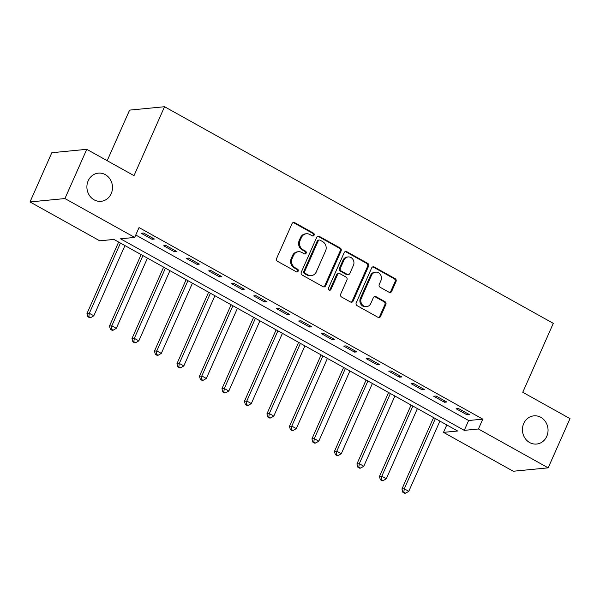 <?xml version="1.0" encoding="UTF-8"?>
<svg xmlns="http://www.w3.org/2000/svg" width="600" height="600" viewBox="0 0 600 600"><rect width="100%" height="100%" fill="white"/><g stroke="black" fill="none" stroke-linecap="round" stroke-linejoin="round"><path stroke-width="0.9" d="M314.093 235.178A1.522 1.373 84.5 0 0 313.455 233.13L294.69 222.675A2.167 1.965 84.5 0 0 292.065 223.62L276.645 258.413A2.167 1.965 84.5 0 0 277.553 261.33L296.325 271.793A1.522 1.373 84.5 0 0 298.163 271.132A1.522 1.373 84.5 0 0 297.525 269.085L295.095 267.735A6.945 6.277 84.5 0 1 292.185 258.397L293.468 255.495A6.945 6.277 84.5 0 1 298.447 251.73A6.945 6.277 84.5 0 1 301.86 252.465L304.29 253.815A1.522 1.373 84.5 0 0 306.127 253.155A1.522 1.373 84.5 0 0 305.49 251.108L303.06 249.757A6.945 6.277 84.5 0 1 300.15 240.42L301.433 237.525A6.945 6.277 84.5 0 1 306.42 233.76A6.945 6.277 84.5 0 1 309.832 234.487L312.255 235.837A1.522 1.373 84.5 0 0 314.093 235.178M312.525 235.95A1.522 1.373 84.5 0 0 312.51 233.228L293.745 222.765A2.167 1.965 84.5 0 0 293.153 222.555M296.587 271.905A1.522 1.373 84.5 0 0 296.58 269.183L294.15 267.825L295.095 267.735M304.56 253.928A1.522 1.373 84.5 0 0 304.545 251.205L302.115 249.847L303.06 249.757M523.725 423.525A14.16 12.788 84.5 0 0 524.775 437.857A14.16 12.788 84.5 0 0 536.61 444.037A14.16 12.788 84.5 0 0 546.765 436.365A14.16 12.788 84.5 0 0 545.715 422.033A14.16 12.788 84.5 0 0 533.88 415.853A14.16 12.788 84.5 0 0 523.725 423.525M88.177 180.81A14.16 12.788 84.5 0 0 89.227 195.135A14.16 12.788 84.5 0 0 101.062 201.315A14.16 12.788 84.5 0 0 111.218 193.642A14.16 12.788 84.5 0 0 110.167 179.317A14.16 12.788 84.5 0 0 98.325 173.137A14.16 12.788 84.5 0 0 88.177 180.81M389.077 292.267A2.167 1.965 84.5 0 0 391.702 291.322L396.03 281.558A2.167 1.965 84.5 0 0 395.123 278.64L374.272 267.022A2.167 1.965 84.5 0 0 371.647 267.975L356.228 302.767A2.167 1.965 84.5 0 0 357.142 305.685L377.985 317.303A2.167 1.965 84.5 0 0 380.61 316.35L385.838 304.56A2.167 1.965 84.5 0 0 384.923 301.642L376.005 296.67A2.167 1.965 84.5 0 0 373.38 297.623L370.793 303.465A5.805 5.25 84.5 0 1 366.623 306.615A5.805 5.25 84.5 0 1 361.77 304.08A5.805 5.25 84.5 0 1 361.335 298.2L371.49 275.295A5.805 5.25 84.5 0 1 375.653 272.145A5.805 5.25 84.5 0 1 380.513 274.68A5.805 5.25 84.5 0 1 380.94 280.56L379.245 284.377A2.167 1.965 84.5 0 0 380.16 287.295L389.077 292.267M30 201.945L51.818 152.715L86.76 149.317L134.002 175.65L164.542 106.725L553.298 323.362L522.757 392.287L570 418.62L548.183 467.85L513.24 471.24L443.498 432.375L457.665 431.002L113.91 239.438L99.743 240.81L30 201.945L64.942 198.555L134.685 237.42L120.517 238.792L464.28 430.365L478.44 428.985L548.183 467.85M86.76 149.317L64.942 198.555M135.75 235.005L468.638 420.518L482.805 419.138L139.042 227.572L134.685 237.42M482.805 419.138L478.44 428.985M341.085 250.942A2.167 1.965 84.5 0 0 340.178 248.025L319.335 236.407A2.167 1.965 84.5 0 0 316.71 237.353L301.29 272.153A2.167 1.965 84.5 0 0 302.197 275.07L323.048 286.688A2.167 1.965 84.5 0 0 325.665 285.735L341.085 250.942L340.14 251.032A2.167 1.965 84.5 0 0 339.233 248.115L318.39 236.498A2.167 1.965 84.5 0 0 317.798 236.288M346.8 251.715L367.65 263.332A2.167 1.965 84.5 0 1 368.558 266.25L353.138 301.043A2.167 1.965 84.5 0 1 350.513 301.995L341.595 297.022A2.167 1.965 84.5 0 1 340.688 294.105L346.935 279.99A2.167 1.965 84.5 0 0 346.028 277.072L340.11 273.78A2.167 1.965 84.5 0 0 337.485 274.725L330.975 289.418A1.522 1.373 84.5 0 1 328.612 289.575A1.522 1.373 84.5 0 1 328.5 288.038L344.183 252.667A2.167 1.965 84.5 0 1 346.8 251.715L345.855 251.805L366.705 263.423L367.65 263.332M141.195 233.25L151.995 239.272L154.358 239.04L143.558 233.025L141.195 233.25M163.695 245.79L174.495 251.805L176.858 251.58L166.058 245.558L163.695 245.79M186.195 258.322L196.995 264.345L199.35 264.112L188.55 258.097L186.195 258.322M208.688 270.862L219.487 276.877L221.85 276.653L211.05 270.638L208.688 270.862M231.188 283.403L241.987 289.418L244.35 289.192L233.55 283.17L231.188 283.403M253.688 295.935L264.48 301.957L266.843 301.725L256.043 295.71L253.688 295.935M276.18 308.475L286.98 314.49L289.343 314.265L278.543 308.243L276.18 308.475M298.68 321.015L309.48 327.03L311.843 326.798L301.043 320.782L298.68 321.015M321.18 333.548L331.972 339.57L334.335 339.337L323.535 333.322L321.18 333.548M343.673 346.087L354.472 352.103L356.835 351.877L346.035 345.855L343.673 346.087M366.173 358.62L376.972 364.642L379.327 364.41L368.535 358.395L366.173 358.62M388.665 371.16L399.465 377.175L401.827 376.95L391.028 370.928L388.665 371.16M411.165 383.7L421.965 389.715L424.327 389.482L413.528 383.468L411.165 383.7M433.665 396.232L444.465 402.255L446.82 402.022L436.028 396.007L433.665 396.232M456.158 408.772L466.957 414.787L469.32 414.562L458.52 408.54L456.158 408.772M164.542 106.725L129.608 110.115L107.183 160.703M446.798 424.942L443.498 432.375M468.638 420.518L464.28 430.365M151.995 239.272L152.542 238.028M174.495 251.805L175.042 250.567M196.995 264.345L197.542 263.108M219.487 276.877L220.035 275.64M241.987 289.418L242.535 288.18M264.48 301.957L265.035 300.72M286.98 314.49L287.528 313.252M309.48 327.03L310.028 325.793M331.972 339.57L332.528 338.325M354.472 352.103L355.02 350.865M376.972 364.642L377.52 363.405M399.465 377.175L400.02 375.938M421.965 389.715L422.513 388.478M444.465 402.255L445.013 401.01M466.957 414.787L467.505 413.55M306.42 233.76L305.475 233.85A6.945 6.277 84.5 0 0 300.487 237.615L301.433 237.525M302.115 249.847A6.945 6.277 84.5 0 1 299.205 240.51L300.487 237.615M298.447 251.73L297.502 251.827A6.945 6.277 84.5 0 0 292.522 255.593L293.468 255.495M294.15 267.825A6.945 6.277 84.5 0 1 291.24 258.487L292.522 255.593M323.632 286.897A2.167 1.965 84.5 0 0 324.728 285.825L340.14 251.032M320.077 240.195A1.522 1.373 84.5 0 0 318.24 240.862L304.702 271.403A1.522 1.373 84.5 0 0 305.34 273.442L307.905 274.875A6.945 6.277 84.5 0 0 311.317 275.603A6.945 6.277 84.5 0 0 316.298 271.837L325.553 250.958A6.945 6.277 84.5 0 0 322.635 241.62L320.077 240.195M319.327 240.038L318.382 240.127A1.522 1.373 84.5 0 0 317.295 240.952L318.24 240.862M311.317 275.603L310.373 275.692A6.945 6.277 84.5 0 1 306.96 274.965L304.395 273.532A1.522 1.373 84.5 0 1 303.757 271.493L317.295 240.952M351.105 302.205A2.167 1.965 84.5 0 0 352.192 301.132L367.612 266.34A2.167 1.965 84.5 0 0 366.705 263.423M339.045 273.548L338.1 273.638A2.167 1.965 84.5 0 0 336.54 274.815L330.03 289.507L330.975 289.418M329.407 290.19A1.522 1.373 84.5 0 0 330.03 289.507M353.43 265.35A5.805 5.25 84.5 0 0 352.995 259.47A5.805 5.25 84.5 0 0 348.142 256.935A5.805 5.25 84.5 0 0 343.972 260.085L340.403 268.155A2.167 1.965 84.5 0 0 341.31 271.072L347.228 274.373A2.167 1.965 84.5 0 0 349.853 273.42L353.43 265.35M348.142 256.935L347.197 257.025A5.805 5.25 84.5 0 0 343.028 260.175L343.972 260.085M348.293 274.597L347.347 274.688A2.167 1.965 84.5 0 1 346.282 274.462L340.365 271.163A2.167 1.965 84.5 0 1 339.457 268.245L343.028 260.175M345.855 251.805A2.167 1.965 84.5 0 0 345.27 251.595M375.653 272.145L374.707 272.243A5.805 5.25 84.5 0 0 370.545 275.385L371.49 275.295M366.623 306.615L365.678 306.705A5.805 5.25 84.5 0 1 360.825 304.17A5.805 5.25 84.5 0 1 360.397 298.29L370.545 275.385M378.577 317.513A2.167 1.965 84.5 0 0 379.665 316.447L384.893 304.65A2.167 1.965 84.5 0 0 383.978 301.733L375.06 296.767A2.167 1.965 84.5 0 0 374.475 296.558M389.67 292.478A2.167 1.965 84.5 0 0 390.757 291.413L395.085 281.647A2.167 1.965 84.5 0 0 394.178 278.73L373.327 267.112A2.167 1.965 84.5 0 0 372.743 266.91M118.627 242.062L86.97 313.507L89.325 313.282L93.825 315.788L124.935 245.58M120.435 243.075L89.325 313.282L88.838 316.665L87.892 316.755L89.692 317.76L90.637 317.663L88.838 316.665M93.825 315.788L90.637 317.663M87.892 316.755L86.97 313.507M141.127 254.603L109.462 326.048L111.825 325.815L116.325 328.327L147.435 258.12M142.935 255.615L111.825 325.815L111.33 329.197L110.385 329.295L112.185 330.293L113.13 330.202L111.33 329.197M116.325 328.327L113.13 330.202M110.385 329.295L109.462 326.048M163.62 267.142L131.962 338.587L134.325 338.355L138.825 340.86L169.935 270.66M165.435 268.147L134.325 338.355L133.83 341.737L132.885 341.827L134.685 342.832L135.63 342.743L133.83 341.737M138.825 340.86L135.63 342.743M132.885 341.827L131.962 338.587M186.12 279.675L154.455 351.12L156.817 350.895L161.317 353.4L192.428 283.192M187.928 280.688L156.817 350.895L156.33 354.278L155.385 354.368L157.185 355.365L158.123 355.275L156.33 354.278M161.317 353.4L158.123 355.275M155.385 354.368L154.455 351.12M208.612 292.215L176.955 363.66L179.317 363.428L183.817 365.94L214.928 295.733M210.428 293.228L179.317 363.428L178.822 366.81L177.877 366.9L179.678 367.905L180.623 367.815L178.822 366.81M183.817 365.94L180.623 367.815M177.877 366.9L176.955 363.66M231.112 304.748L199.455 376.2L201.817 375.968L206.31 378.472L237.428 308.265M232.928 305.76L201.817 375.968L201.322 379.35L200.377 379.44L202.178 380.445L203.123 380.355L201.322 379.35M206.31 378.472L203.123 380.355M200.377 379.44L199.455 376.2M253.612 317.288L221.947 388.732L224.31 388.507L228.81 391.013L259.92 320.805M255.42 318.3L224.31 388.507L223.815 391.882L222.877 391.98L224.678 392.978L225.615 392.888L223.815 391.882M228.81 391.013L225.615 392.888M222.877 391.98L221.947 388.732M276.105 329.827L244.447 401.272L246.81 401.04L251.31 403.553L282.42 333.345M277.92 330.832L246.81 401.04L246.315 404.423L245.37 404.513L247.17 405.518L248.115 405.428L246.315 404.423M251.31 403.553L248.115 405.428M245.37 404.513L244.447 401.272M298.605 342.36L266.947 413.805L269.303 413.58L273.803 416.085L304.92 345.877M300.42 343.373L269.303 413.58L268.815 416.963L267.87 417.053L269.67 418.058L270.615 417.96L268.815 416.963M273.803 416.085L270.615 417.96M267.87 417.053L266.947 413.805M321.105 354.9L289.44 426.345L291.803 426.112L296.303 428.625L327.413 358.418M322.913 355.913L291.803 426.112L291.308 429.495L290.362 429.585L292.163 430.59L293.108 430.5L291.308 429.495M296.303 428.625L293.108 430.5M290.362 429.585L289.44 426.345M343.597 367.44L311.94 438.885L314.303 438.653L318.803 441.158L349.913 370.957M345.413 368.445L314.303 438.653L313.808 442.035L312.862 442.125L314.663 443.13L315.608 443.04L313.808 442.035M318.803 441.158L315.608 443.04M312.862 442.125L311.94 438.885M366.097 379.972L334.44 451.418L336.795 451.192L341.295 453.697L372.405 383.49M367.913 380.985L336.795 451.192L336.308 454.575L335.362 454.665L337.163 455.662L338.108 455.572L336.308 454.575M341.295 453.697L338.108 455.572M335.362 454.665L334.44 451.418M388.597 392.513L356.933 463.957L359.295 463.725L363.795 466.237L394.905 396.03M390.405 393.518L359.295 463.725L358.8 467.107L357.855 467.197L359.655 468.202L360.6 468.112L358.8 467.107M363.795 466.237L360.6 468.112M357.855 467.197L356.933 463.957M411.09 405.045L379.433 476.49L381.795 476.265L386.295 478.77L417.405 408.562M412.905 406.058L381.795 476.265L381.3 479.647L380.355 479.737L382.155 480.743L383.1 480.645L381.3 479.647M386.295 478.77L383.1 480.645M380.355 479.737L379.433 476.49M433.59 417.585L401.933 489.03L404.287 488.805L408.787 491.31L439.897 421.103M435.397 418.597L404.287 488.805L403.8 492.18L402.855 492.278L404.655 493.275L405.6 493.185L403.8 492.18M408.787 491.31L405.6 493.185M402.855 492.278L401.933 489.03M312.51 233.228L313.455 233.13M296.58 269.183L297.525 269.085M304.545 251.205L305.49 251.108M299.205 240.51L300.15 240.42M291.24 258.487L292.185 258.397M293.745 222.765L294.69 222.675M324.728 285.825L325.665 285.735M318.39 236.498L319.335 236.407M339.233 248.115L340.178 248.025M303.757 271.493L304.702 271.403M304.395 273.532L305.34 273.442M306.96 274.965L307.905 274.875M367.612 266.34L368.558 266.25M352.192 301.132L353.138 301.043M336.54 274.815L337.485 274.725M339.457 268.245L340.403 268.155M340.365 271.163L341.31 271.072M346.282 274.462L347.228 274.373M360.397 298.29L361.335 298.2M375.06 296.767L376.005 296.67M383.978 301.733L384.923 301.642M384.893 304.65L385.838 304.56M379.665 316.447L380.61 316.35M373.327 267.112L374.272 267.022M394.178 278.73L395.123 278.64M395.085 281.647L396.03 281.558M390.757 291.413L391.702 291.322"/></g></svg>
